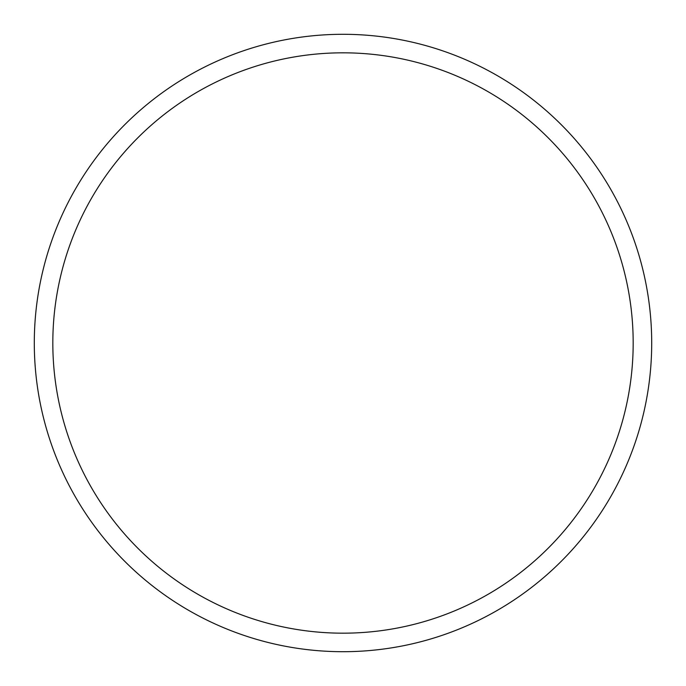 <?xml version="1.0" encoding="UTF-8"?>
<svg xmlns="http://www.w3.org/2000/svg" width="686" height="686" viewBox="0 0 686 686"><rect width="100%" height="100%" fill="white"/><g stroke="black" fill="none" stroke-linecap="round" stroke-linejoin="round"><path stroke-width="1.03" d="M633.178 343A290.178 290.178 0 0 0 343 52.822A290.178 290.178 0 0 0 52.822 343A290.178 290.178 0 0 0 343 633.178A290.178 290.178 0 0 0 633.178 343M34.3 343A308.7 308.7 0 0 1 343 34.3A308.7 308.7 0 0 1 651.7 343A308.7 308.7 0 0 1 343 651.7A308.7 308.7 0 0 1 34.3 343"/></g></svg>
